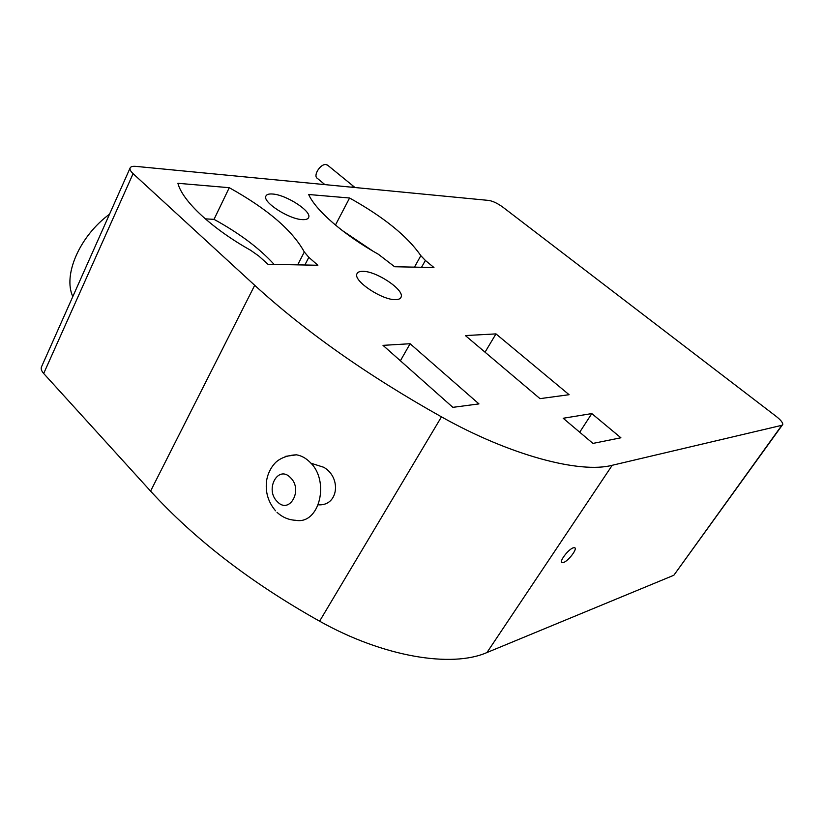 <?xml version="1.0" encoding="UTF-8"?>
<svg xmlns="http://www.w3.org/2000/svg" width="824" height="824" viewBox="0 0 824 824"><rect width="100%" height="100%" fill="white"/><g stroke="black" fill="none" stroke-linecap="round" stroke-linejoin="round"><path stroke-width="1.24" d="M285.279 456.403L296.434 454.817C301.224 455.61 305.632 457.979 309.669 461.904C330.403 480.516 319.496 524.97 295.734 520.294C288.637 519.965 282.395 517.307 277.029 512.312M318.322 504.824C338.643 506.204 341.589 477.251 323.657 467.249L310.916 463.201M324.913 184.617L317.425 178.417C312.698 175.893 320.443 163.523 326.108 164.573L327.911 165.418M573.339 547.806C568.519 549.083 558.785 561.814 561.989 562.638L563.389 562.545C568.241 561.175 577.84 548.619 574.699 547.733L573.339 547.806M395.736 299.627C382.624 300.502 353.249 281.005 356.895 273.939C357.534 272.188 359.48 271.312 362.745 271.343C376.135 270.952 404.378 289.718 401.154 296.98C400.598 298.669 398.785 299.555 395.736 299.627M302.418 219.617C289.131 219.338 262.434 202.148 265.874 196.153C266.585 194.443 268.82 193.733 272.569 194.021C286.072 194.691 311.76 211.263 308.681 217.402C308.052 219.06 305.962 219.802 302.418 219.617M441.468 416.851C367.535 375.384 305.282 331.526 254.709 285.3L133.097 173.658C130.583 171.299 129.595 169.404 130.12 167.962C130.769 166.623 132.674 166.098 135.847 166.376L488.838 200.438C492.958 201.149 497.603 203.363 502.764 207.082L776.115 416.336C780.586 419.859 782.81 422.558 782.79 424.422L781.822 425.318L612.222 465.282C579.931 473.8 510.211 455.435 441.468 416.851L319.599 621.193C251.135 582.826 194.794 539.462 150.586 491.114L43.682 373.499C41.478 370.996 40.747 368.802 41.488 366.896L130.12 167.962M308.825 257.335L317.879 265.256L267.985 264.288L258.757 255.996L250.65 250.29C211.521 228.361 182.279 200.798 177.912 183.288L229.257 187.697C267.357 208.894 292.376 230.329 304.313 251.99L308.825 257.335L304.839 265.009M591.807 413.586L620.894 437.781L592.95 443.415L563.194 418.262L591.807 413.586L579.705 432.219M495.976 333.895L569.096 394.706L539.998 398.641L465.385 335.574L495.976 333.895L485.037 352.188M410.105 343.732L478.95 403.904L452.86 407.344L383.016 345.359L410.105 343.732L400.392 360.778M425.369 260.446L433.949 267.522L394.624 266.749L378.463 254.328C343.814 234.912 315.664 210.367 308.67 194.505L349.582 198.007C383.685 217.021 407.437 236.241 420.837 255.677L425.369 260.446L421.548 267.275M782.254 425.153L673.847 575.255L486.963 652.536C451.696 668.099 383.284 656.924 319.599 621.193M72.821 296.568C62.748 275.226 79.598 236.107 109.52 214.209M205.279 218.854L214.024 219.349L229.257 187.697M214.024 219.349C239.423 233.295 259.457 248.312 274.124 264.411M335.45 225.065L349.582 198.007M341.991 230.318L373.221 251.31M277.235 501.558C264.545 489.466 278.172 464.489 290.491 477.663C303.489 489.909 289.337 515.031 277.235 501.558M351.117 187.141L353.352 186.811L355.02 187.522M150.586 491.114L254.709 285.3M486.963 652.536L612.222 465.282M43.682 373.499L133.097 173.658M673.847 575.255L781.822 425.318M297.66 264.864L304.313 251.99M414.451 267.141L420.837 255.677M296.434 454.817C283.466 455.363 276.586 461.162 274.598 463.572C270.55 468.187 267.924 473.604 266.729 479.846C264.998 491.454 267.934 501.764 275.546 510.808M327.447 165.037L355 187.522M308.382 218L308.681 217.402M400.557 298.041L401.154 296.98"/></g></svg>

